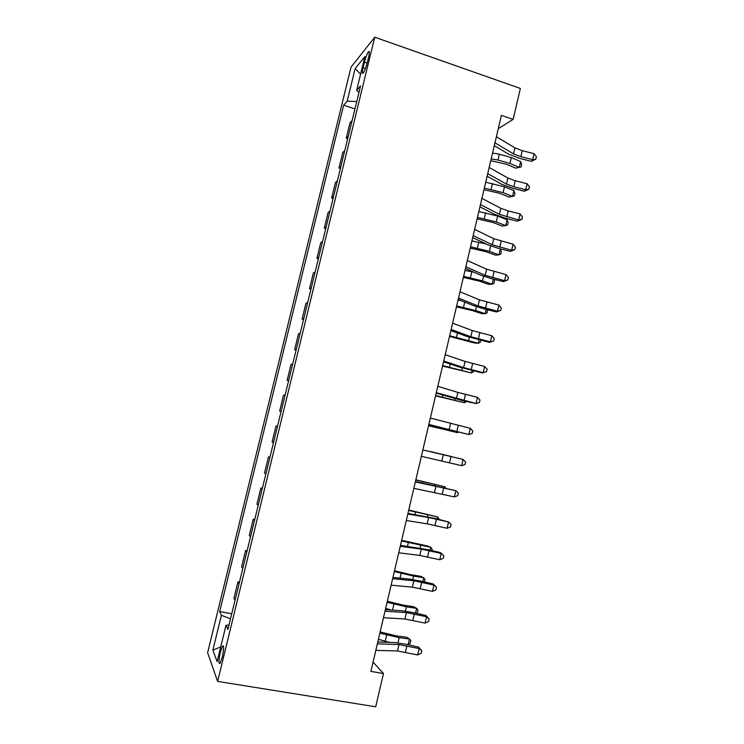 <?xml version="1.0" encoding="UTF-8"?>
<svg xmlns="http://www.w3.org/2000/svg" width="744" height="744" viewBox="0 0 744 744"><rect width="100%" height="100%" fill="white"/><g stroke="black" fill="none" stroke-linecap="round" stroke-linejoin="round"><path stroke-width="1.12" d="M222.261 657.212C223.981 648.861 224.056 645.188 222.484 646.192L220.326 652.302C218.597 660.607 218.531 664.28 220.103 663.322L222.261 657.212M351.019 67.146L207.613 652.702L217.62 681.402L374.734 37.2L351.019 67.146M498.285 128.675L513.128 119.384L501.4 115.376L370.875 671.404L383.476 673.553L373.06 662.086M364.439 62.189L363.091 67.732C362.03 72.475 362.105 74.233 363.323 73.014C364.681 70.95 365.992 67.527 367.238 62.747L368.615 57.121C369.666 52.406 369.591 50.657 368.382 51.875C367.006 53.968 365.695 57.409 364.439 62.189L367.145 63.119M356.739 101.556L347.169 101.175L343.644 105.192L219.685 611.577L231.756 613.754M347.169 101.175L355.139 68.606L364.895 56.535L356.636 90.377L358.98 92.368M228.994 625.072L225.999 625.332L227.906 629.498L360.561 85.904L356.636 90.377M225.999 625.332L217.127 661.649L212.868 650.163L221.396 615.307L219.685 611.577M383.476 673.553L375.692 706.8L217.62 681.402M513.128 119.384L520.363 88.452L374.734 37.2M343.644 105.192L354.944 108.922M352.098 120.593L350.043 122.723L346.258 138.207L347.69 138.663M235.03 600.315L233.942 598.316L237.941 581.929L239.447 582.208M242.786 568.537L241.623 566.826L245.613 550.495L247.12 550.793M250.514 536.88L249.287 535.447L253.258 519.182L254.755 519.489M258.205 505.343L256.922 504.19L260.874 487.98L262.362 488.306M265.868 473.937L264.52 473.054L268.463 456.909L269.942 457.244M273.504 442.643L272.09 442.038L276.015 425.949L277.493 426.293M279.632 411.134L281.111 411.488L279.632 411.134L283.548 395.111L285.054 395.315M288.691 380.426L287.147 380.351L288.616 380.714M287.147 380.351L291.043 364.383L292.625 364.318M296.242 349.485L294.633 349.68L296.103 350.061M294.633 349.68L298.521 333.777L300.158 333.452M303.757 318.674L302.092 319.13L303.552 319.52M302.092 319.13L305.961 303.292L307.663 302.696M311.252 287.974L309.523 288.691L310.973 289.091M309.523 288.691L313.382 272.909L315.131 272.053M318.711 257.387L316.925 258.373L318.376 258.782M316.925 258.373L320.766 242.646L322.58 241.53M326.151 226.92L324.3 228.157L325.742 228.585M324.3 228.157L328.123 212.496L330.001 211.129M333.554 196.574L331.647 198.062L333.089 198.499M331.647 198.062L335.46 182.457L337.395 180.839M340.938 166.331L338.966 168.079L340.399 168.525M338.966 168.079L342.761 152.539L344.76 150.66M348.285 136.208L346.258 138.207M277.466 426.424L276.015 425.949M269.849 457.653L268.463 456.909M262.195 488.994L260.874 487.98M254.513 520.465L253.258 519.182M246.803 552.057L245.613 550.495M239.066 583.77L237.941 581.929M221.396 615.307L230.528 618.785M360.589 74.195L355.139 68.606M212.868 650.163L220.726 646.908M222.502 646.173L223.321 645.829M496.397 136.701L514.932 147.842L522.232 150.679L534.062 153.664L532.667 159.662L535.838 159.16L531.383 161.346L519.619 158.379L508.71 154.194L494.286 145.685M494.955 142.848L513.527 153.869L520.837 156.677L532.667 159.662L531.383 161.346M534.062 153.664L536.387 156.77L535.838 159.16M490.77 160.676L506.404 164.238L515.731 168.163L519.303 167.372L509.938 163.42L497.987 160.044L491.189 158.881M520.651 161.578L521.637 164.61L521.098 166.916L519.303 167.372L520.651 161.578L511.305 157.598L499.364 154.203L492.556 153.059M489.171 167.484L507.892 178.011L515.229 180.745L527.077 183.722L525.683 189.748L528.872 189.181L524.436 191.236L512.653 188.279L501.689 184.242L487.125 176.207M487.72 173.65L506.478 184.056L513.825 186.772L525.683 189.748L524.436 191.236M527.077 183.722L529.43 186.772L528.872 189.181M481.917 198.378L500.824 208.292L508.199 210.924L520.075 213.891L518.67 219.945L521.879 219.303L517.471 221.238L505.66 218.299L494.639 214.402L479.936 206.841M480.466 204.572L499.41 214.365L518.67 219.945L517.471 221.238M520.075 213.891L522.446 216.895L521.879 219.303M474.635 229.394L493.728 238.694L513.044 244.181L511.639 250.254L514.867 249.547L510.477 251.36L498.638 248.431L487.562 244.683L472.71 237.596M473.175 235.615L492.305 244.785L511.639 250.254L510.477 251.36M513.044 244.181L515.434 247.129L514.867 249.547M483.953 189.701L499.615 193.282L508.998 197.048L512.532 196.425L503.121 192.631L484.335 188.093M513.89 190.603L514.894 193.552L514.355 195.877L512.532 196.425L513.89 190.603L504.488 186.781L485.711 182.243M477.118 218.838L492.807 222.437L502.246 226.046L505.743 225.581L496.276 221.945L477.453 217.397M507.101 219.74L508.133 222.605L507.594 224.93L505.743 225.581L507.101 219.74L497.643 216.067L478.829 211.529M470.255 248.068L485.962 251.695L495.458 255.146L498.936 254.839L489.403 251.36L470.552 246.822M500.294 248.97L501.354 251.751L500.805 254.095L498.936 254.839L500.294 248.97L499.159 248.561M485.953 243.911L471.929 240.926M467.325 260.539L486.604 269.198L505.985 274.583L504.571 280.674L507.827 279.902L503.456 281.595L491.598 278.674L480.457 275.066L465.465 268.472M465.865 266.78L485.181 275.317L504.571 280.674L503.456 281.595M505.985 274.583L508.394 277.475L507.827 279.902M463.363 277.419L479.099 281.065L488.65 284.357L492.091 284.199L482.512 280.888L463.614 276.349M493.821 279.223L494.537 281.018L493.997 283.362L492.091 284.199L493.281 279.084M473.984 272.22L465 270.435M459.987 291.797L479.462 299.832L498.908 305.096L497.485 311.215L500.759 310.378L496.415 311.941L484.521 309.03L473.333 305.579L458.192 299.46M458.518 298.065L478.029 305.97L497.485 311.215L496.415 311.941M498.908 305.096L501.326 307.932L500.759 310.378M452.622 323.175L472.282 330.578L491.793 335.73L490.37 341.868L493.663 340.966L489.338 342.398L466.172 336.195L450.883 330.578M451.143 329.471L470.84 336.734L490.37 341.868L489.338 342.398M491.793 335.73L494.23 338.511L493.663 340.966M445.228 354.683L465.074 361.435L484.651 366.476L483.228 372.642L486.539 371.665L482.242 372.977L458.992 366.932L443.554 361.807M443.74 360.998L463.633 367.62L483.228 372.642L482.242 372.977M484.651 366.476L487.115 369.21L486.539 371.665M437.807 386.303L457.848 392.413L477.49 397.343L476.048 403.527L479.396 402.485L479.964 400.021L477.49 397.343M436.319 392.646L476.048 403.527L463.149 400.784L436.198 393.158M430.348 418.054L470.301 428.33L468.85 434.533L472.217 433.427L472.793 430.943L470.301 428.33M428.851 424.424L468.85 434.533L428.804 424.638M456.453 306.863L472.217 310.536L481.824 313.67L485.228 313.67L475.593 310.527L456.658 305.979M487.432 309.737L487.153 312.731L485.228 313.67L486.213 309.439M461.233 300.697L458.053 300.046M449.516 336.428L474.96 343.086L478.346 343.254L449.674 335.73M480.736 340.306L480.299 342.221L478.346 343.254L479.117 339.906M442.55 366.094L471.426 372.949L442.671 365.583M473.621 370.884L473.407 371.805L471.426 372.949L471.994 370.493M435.556 395.873L464.488 402.746L435.631 395.548M466.395 401.565L464.488 402.746L464.851 401.193M428.544 425.754L457.523 432.655L428.572 425.624M458.276 432.152L457.523 432.655L457.672 432.013M422.871 449.934L463.075 459.429L422.871 449.906M421.364 456.323L461.633 465.66L463.075 459.429L465.595 461.987L465.019 464.479L461.633 465.66M430.646 451.589L451.934 456.658L430.646 451.589M415.357 481.935L455.83 490.649L415.431 481.601M413.85 488.343L454.379 496.908L455.83 490.649L458.36 493.151L457.783 495.653L454.379 496.908M415.849 479.824L444.921 486.762L415.803 480.038M444.689 487.776L444.921 486.762L445.656 488.008M407.814 514.058L428.646 517.526L448.548 521.99L435.714 518.521L407.963 513.416M406.298 520.502L427.168 523.832L447.098 528.268L448.548 521.99L451.106 524.436L450.529 526.947L447.098 528.268M408.763 510.021L437.881 516.987L408.67 510.431M437.435 518.921L437.881 516.987L439.072 519.312M400.244 546.31L421.271 549.109L441.248 553.452L440.522 552.615L428.432 549.788L400.467 545.361M398.728 552.773L419.793 555.433L439.788 559.758L441.248 553.452L443.824 555.842L443.238 558.353L439.788 559.758M440.522 552.615L443.824 555.842M401.648 540.33L427.661 546.012L430.823 547.314L401.509 540.934M430.153 550.188L430.823 547.314L432.115 549.221L431.799 550.569M392.637 578.692L413.869 580.804L433.919 585.035L433.241 583.984L421.123 581.176L409.405 579.083L392.934 577.428M391.121 585.184L412.39 587.165L432.45 591.359L433.919 585.035L436.514 587.36L435.928 589.89L432.45 591.359M433.241 583.984L436.514 587.36M394.506 570.75L410.483 574.628L420.611 576.284L423.736 577.753L413.571 576.107L394.32 571.55M422.843 581.576L423.736 577.753L425.047 579.576L424.489 581.957M385.011 611.196L406.438 612.628L426.554 616.739L425.931 615.483L413.776 612.675L402.002 610.759L385.383 609.615M383.476 617.715L404.95 619.008L425.084 623.091L426.554 616.739L429.167 619.008L428.581 621.547L425.084 623.091M425.931 615.483L429.167 619.008M387.336 601.282L403.35 605.188L413.524 606.667L416.612 608.313L406.401 606.834L387.103 602.277M415.505 613.075L416.612 608.313L417.951 610.043L417.384 612.479L416.473 613.298M391.4 610.034L385.662 608.434M380.147 631.926L396.18 635.86L406.419 637.171L409.479 638.984L399.193 637.682L379.858 633.125M408.14 644.704L409.479 638.984L410.837 640.621L410.269 643.067L408.428 644.769M389.512 642.36L378.408 639.31M377.348 643.839L398.989 644.583L419.17 648.563L418.584 647.103L406.41 644.304L394.571 642.546L377.794 641.942M375.813 650.377L397.491 650.981L417.691 654.943L419.17 648.563L421.802 650.777L421.206 653.325L417.691 654.943M418.584 647.103L421.802 650.777M365.462 68.541L363.091 67.732M514.932 147.842L513.527 153.869M522.232 150.679L520.837 156.677M509.938 163.42L511.305 157.598M497.987 160.044L499.364 154.203M507.892 178.011L506.478 184.056M515.229 180.745L513.825 186.772M500.824 208.292L499.41 214.365M508.199 210.924L506.785 216.978M493.728 238.694L492.305 244.785M501.14 241.223L499.726 247.296M503.121 192.631L504.488 186.781M491.133 189.292L492.509 183.433M496.276 221.945L497.643 216.067M484.26 218.652L485.637 212.775M489.403 251.36L490.659 245.985M477.35 248.115L478.736 242.219M486.604 269.198L485.181 275.317M494.053 271.634L492.64 277.735M482.512 280.888L483.581 276.303M470.422 277.689L471.817 271.765M479.462 299.832L478.029 305.97M486.948 302.166L485.516 308.286M472.282 330.578L470.84 336.734M479.806 332.81L478.373 338.948M465.074 361.435L463.633 367.62M472.645 363.565L471.203 369.731M457.848 392.413L456.398 398.626M465.446 394.441L464.005 400.635M450.585 423.513L449.134 429.744M458.23 425.438L456.788 431.65M475.593 310.527L476.476 306.723M463.466 307.374L464.712 302.092M468.646 340.268L469.343 337.274M456.491 337.172L457.467 332.996M461.671 370.131L462.182 367.927M449.478 367.071L450.194 364.011M454.677 400.095L455.002 398.7M442.448 397.082L442.903 395.157M447.646 430.172L447.786 429.595M435.389 427.214L435.575 426.414M443.303 454.733L441.843 460.992M450.985 456.546L449.534 462.787M435.984 486.065L434.515 492.351M443.712 487.785L442.252 494.044M434.728 485.497L434.942 484.586M422.322 482.977L422.62 481.721M428.646 517.526L427.168 523.832M436.403 519.135L434.942 525.422M427.437 516.717L427.847 514.978M414.92 514.578L415.487 512.16M421.271 549.109L419.793 555.433M429.074 550.606L427.605 556.912M420.118 548.068L420.723 545.482M407.489 546.301L408.326 542.711M413.869 580.804L412.39 587.165M421.718 582.199L420.239 588.532M412.771 579.529L413.571 576.107M400.03 578.144L401.146 573.382M406.438 612.628L404.95 619.008M414.334 613.912L412.846 620.273M405.396 611.112L406.401 606.834M392.534 610.108L393.929 604.165M397.993 642.816L399.193 637.682M385.243 641.254L386.694 635.06M398.989 644.583L397.491 650.981M406.912 645.755L405.424 652.135M223.525 646.369L222.484 646.192M369.359 52.21L368.382 51.875"/></g></svg>
